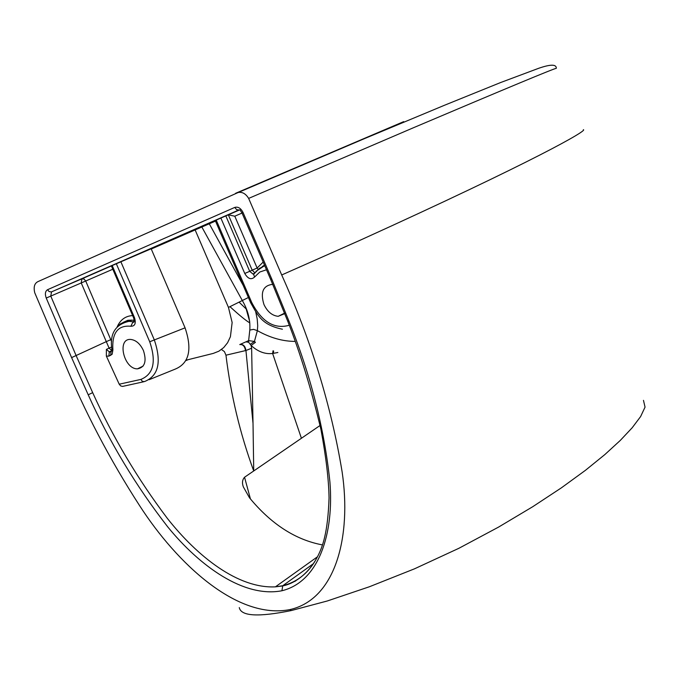 <?xml version="1.0" encoding="UTF-8"?>
<svg xmlns="http://www.w3.org/2000/svg" width="679" height="679" viewBox="0 0 679 679"><rect width="100%" height="100%" fill="white"/><g stroke="black" fill="none" stroke-linecap="round" stroke-linejoin="round"><path stroke-width="1.02" d="M109.243 352.282L108.878 356.152L106.357 356.085L119.215 384.204L140.884 379.417C153.53 374.239 156.476 361.686 149.711 341.758L116.33 263.749L151.162 248.777L185.07 327.838C192.454 349.677 189.093 363.469 174.978 369.215L149.142 379.688M143.71 381.759L122.559 386.419L120.667 385.91L119.215 384.204M186.148 360.176L188.151 359.675L185.927 360.591M277.864 352.494L272.618 353.487C265.141 354.37 257.969 351.705 251.103 345.492L251.62 348.225L245.942 350.5L225.963 355.193L224.418 351.612L221.473 349.498M225.963 355.193C230.868 395.254 240.12 433.839 253.725 470.963L244.55 477.235L250.415 498.853M322.381 544.898C295.484 539.83 271.184 524.129 249.49 497.783L243.345 486.894C241.902 482.973 242.31 479.756 244.55 477.235M234.764 207.418C238.057 206.492 240.816 208.173 243.04 212.468L271.71 278.908L288.898 320.98C310.685 375.173 324.358 428.848 329.918 481.997C334.085 533.541 318.96 581.674 281.921 590.755C243.965 598.106 199.753 566.193 167.764 526.921C135.91 485.96 109.395 441.919 88.211 394.796L71.601 357.604L106.297 341.63L81.242 282.948L81.853 278.857L51.239 291.97L49.007 291.495L47.572 289.687L234.764 207.418L236.64 209.667L238.923 209.947L51.536 291.868L50.772 296.086L76.15 355.643L92.675 392.64C112.672 436.945 137.557 478.856 167.34 518.366C197.275 556.373 238.057 588.769 275.411 586.843L282.744 585.731C296.316 582.276 307.052 574.12 314.971 561.27M209.404 223.442L176.217 237.743L209.404 223.442M112.188 265.557L134.527 317.764L133.704 318.061L111.39 265.913L116.33 263.749M245.484 350.61C244.822 346.273 242.921 344.261 239.763 344.576L248.633 340.62L249.804 330.053C250.432 320.038 247.988 310.295 242.479 300.814L201.841 227.015L151.264 249.015M201.841 227.015L209.285 223.79L243.15 285.316M215.489 221.074L209.285 223.79M251.722 302.486L250.695 302.817L215.243 220.522L216.228 220.089L251.722 302.486C261.771 321.871 274.291 329.459 289.288 325.258M266.499 269.767L259.777 272.024L254.566 277.049C251.213 280.079 247.937 278.891 244.754 273.467L220.879 218.052L216.228 220.089M220.879 218.052L239.865 209.803M38.508 281.369L238.117 192.539C242.199 191.69 245.713 193.642 248.65 198.404L281.709 274.97C311.177 340.578 331.31 406.195 342.114 471.829C351.697 536.325 335.825 599.209 289.992 609.581C237.26 620.02 176.888 563.511 139.704 505.804C109.862 459.658 84.519 411.304 63.673 360.727L34.739 292.751C33.33 286.75 34.587 282.956 38.508 281.369M403.691 121.634L235.562 193.311M289.992 609.581L291.249 610.565C258.334 617.253 241.011 616.252 239.28 607.578M106.357 356.085L106.382 349.388L109.353 351.849L111.882 350.661M291.249 610.565L327.253 600.991L369.342 586.775L414.496 568.824L458.919 548.276L498.539 527.108L532.718 506.721L561.406 487.828L585.349 470.386L604.828 454.591L620.283 440.433L632.183 427.762L640.611 416.567L645.05 407.12L643.471 400.364M240.162 344.474C243.311 344.16 245.238 346.163 245.942 350.5L253.021 423.373L253.725 470.963L320.081 425.478M251.629 348.225L253.021 423.373M188.151 359.675L213.265 353.411L218.842 351.213L223.705 347.589L227.609 342.7L230.419 336.699L232.142 322.5L228.458 307.409L195.119 229.901M255.72 311.916L257.214 319.011L257.706 325.699L257.383 330.656L254.438 341.435L255.414 342.326L251.103 345.492L248.65 342.267L246.002 341.877M295.246 341.401C282.778 341.401 270.157 337.819 257.383 330.656L253.607 329.366L249.804 330.053M249.719 321.727L246.163 308.945L239.263 302.325M273.043 350.763L272.618 353.487L301.425 438.303M143.422 350.534C146.851 361.313 144.873 367.415 137.489 368.841C123.926 369.342 116.61 338.473 130.555 339.432C135.859 339.984 140.146 343.684 143.422 350.534M120.879 261.78L154.269 339.789C161.806 362.068 158.521 376.005 144.415 381.606L142.386 381.386L140.884 379.417M248.65 342.267L248.633 340.62L254.438 341.444L250.466 344.177M228.458 307.409L248.404 297.495M272.856 284.535L271.838 284.442C262.892 285.927 260.269 292.641 263.978 304.565C267.433 311.763 272.177 315.684 278.203 316.321L284.781 313.605M111.882 350.636L109.09 348.123L111.611 346.977M257.935 269.325L257.137 268.027L263.172 262.052M234.79 216.202L228.331 214.836L252.189 270.174L257.137 268.027L234.79 216.202L242.038 213.053M281.921 590.755L282.744 585.731L313.494 563.621M112.807 269.232L85.715 281.013L84.018 279.044L81.853 278.857L111.407 265.939M106.382 349.388L109.09 348.123L106.297 341.63L110.77 339.687L85.715 281.013L46.24 298.047C44.797 293.973 45.238 291.181 47.572 289.687M248.65 198.404L413.715 127.627C506.517 88.262 554.064 68.486 556.33 68.307M281.709 274.97L360.727 239.967C535.595 160.6 588.218 130.113 583.363 129.689M134.527 317.764C136.182 323.408 134.968 326.234 130.894 326.251C117.832 325.037 111.831 332.939 112.892 349.948L112.171 354.226L108.878 356.152M117.17 326.879C120.361 319.724 125.513 315.956 132.643 315.591M110.77 339.687L111.568 341.554M149.711 341.758L185.07 327.838M293.803 581.648L294.915 581.394M111.848 350.848L109.956 351.739L111.806 351.018L111.076 351.544L110.677 355.457M117.908 326.115L120.675 323.705L124.749 321.821L128.39 321.269L132.999 321.744L134.23 321.175M134.255 320.361L131.811 320.123L123.026 322.652M273.612 350.984L273.399 353.36M225.827 215.914L249.711 271.32L252.189 270.174L254.778 272.729M264.623 265.404L262.255 266.754M255.924 271.379L264.7 265.582M244.754 273.467L249.711 271.32L252.894 273.976L254.099 273.637M130.894 326.251L132.999 321.744L134.128 321.642M254.396 273.221L253.623 274.333L254.566 277.049M111.848 349.227L112.892 349.948M71.601 357.604L46.24 298.047M317.416 556.831L275.411 586.843L282.481 585.96C298.302 582.938 317.696 567.067 324.621 537.293C327.023 527.184 328.5 514.079 329.043 497.97C328.78 479.994 326.081 457.179 320.955 429.518C311.254 388.923 300.169 352.8 287.718 321.15L288.898 320.98M287.709 321.133L270.607 279.281L271.71 278.908M88.211 394.796L92.675 392.64M270.607 279.281L241.979 212.926L243.04 212.468M238.142 192.539L364.47 138.626L444.524 105.245L500.661 82.524L538.668 68.299C550.457 64.208 556.339 64.174 556.313 68.206M249.838 322.915C245.942 320.649 239.331 315.243 230.003 306.687M295.713 580.944L294.669 581.182M143.116 366.091L137.489 368.841M123.06 322.415L127.839 320.293L131.811 320.123L129.341 321.269C115.405 324.282 109.582 333.652 111.874 349.371L111.101 351.646L109.268 352.248M284.594 313.129L278.203 316.321M250.695 302.817C257.774 315.09 261.364 324.868 282.413 329.222M254.192 273.374L252.894 273.976L253.623 274.333L259.378 268.392L264.785 265.769M134.179 321.43L133.356 322.27C134.23 322.652 134.349 321.252 133.704 318.061M264.521 265.166L262.255 266.499M241.979 212.926L239.899 209.803"/></g></svg>

